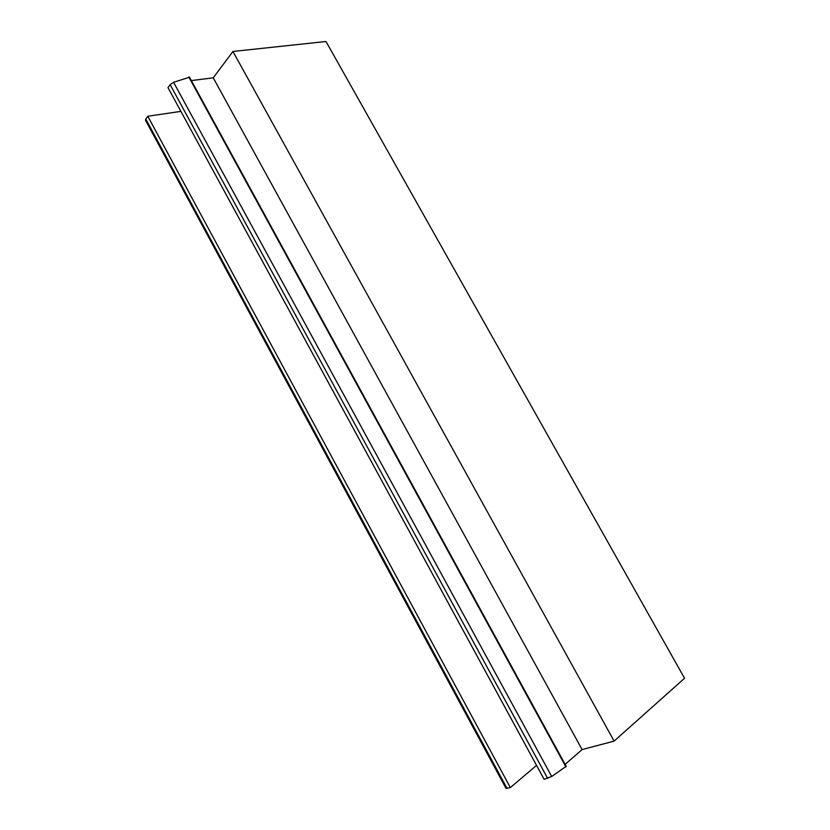 <?xml version="1.0" encoding="UTF-8"?>
<svg xmlns="http://www.w3.org/2000/svg" width="830" height="830" viewBox="0 0 830 830"><rect width="100%" height="100%" fill="white"/><g stroke="black" fill="none" stroke-linecap="round" stroke-linejoin="round"><path stroke-width="1.25" d="M547.665 778.426L170.129 84.65L168.002 87.658L544.107 779.297L551.691 776.486L566.029 766.443M170.129 84.65L173.574 82.284L189.333 77.304M565.126 764.357L582.1 749.573L213.248 77.833L232.94 51.47L325.983 41.5L684.543 678.266L614.107 741.107L232.94 51.47M191.346 80.583L213.248 77.833M582.1 749.573L614.107 741.107M507.026 788.407L145.8 119.064L145.53 120.267L506.01 788.355L510.346 787.597L147.792 116.242L180.899 111.376M145.8 119.064L147.792 116.242M510.346 787.597L536.543 765.395M551.691 776.486L173.574 82.284M565.894 766.879L188.815 76.983M566.268 766.453L189.406 77.024"/></g></svg>
